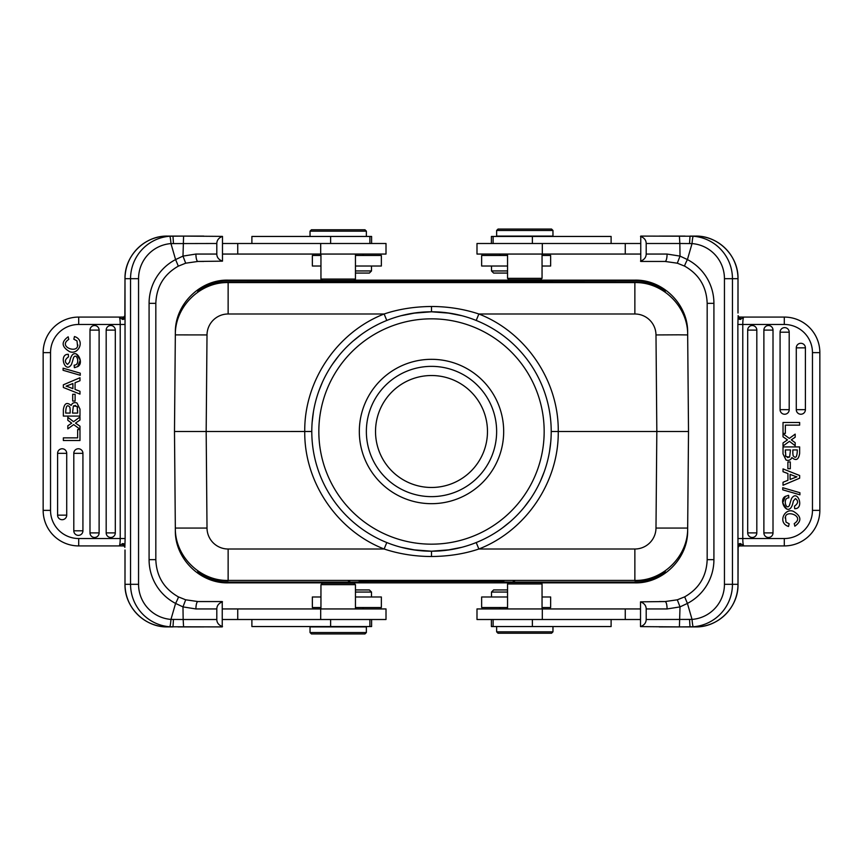 <?xml version="1.0" encoding="UTF-8"?>
<svg xmlns="http://www.w3.org/2000/svg" width="863" height="863" viewBox="0 0 863 863"><rect width="100%" height="100%" fill="white"/><g stroke="black" fill="none" stroke-linecap="round" stroke-linejoin="round"><path stroke-width="1.29" d="M322.039 280.141L228.156 280.141C200.108 279.429 174.876 304.434 175.351 332.492L175.329 334.93C174.876 306.85 200.054 281.888 228.134 282.579L634.866 282.579C662.946 281.888 688.124 306.85 687.671 334.93L687.649 332.492C688.124 304.434 662.892 279.429 634.844 280.141L535.189 280.141M358.922 282.266L361.079 280.993L228.156 280.896C219.213 280.281 209.083 283.539 197.789 290.648L197.778 291.716C209.073 284.822 219.191 281.662 228.134 282.266L634.866 282.266C643.809 281.662 653.927 284.822 665.222 291.716L665.211 290.648C653.917 283.539 643.787 280.281 634.844 280.896L501.921 280.993L504.078 282.266M503.345 282.266L501.921 280.993M501.921 281.424L361.079 281.424L359.655 282.266M535.189 279.752L535.189 280.432L514.413 280.432L514.413 279.752M320.95 279.051L322.643 280.453L353.754 280.453L355.448 279.051L320.95 279.051L320.95 254.056M348.134 280.453L328.264 280.453M228.156 280.896L228.156 280.141C200.561 279.332 174.973 303.981 175.351 332.492L174.488 431.5L175.351 530.508C174.876 558.566 200.108 583.571 228.156 582.859L327.811 582.859M228.134 580.734C219.191 581.338 209.073 578.178 197.778 571.284L197.789 572.352C209.083 579.461 219.213 582.719 228.156 582.104L228.156 582.859C199.623 583.474 174.779 558.081 175.351 530.508L175.329 528.07C174.855 556.128 200.087 581.133 228.134 580.421L634.866 580.421C662.913 581.133 688.145 556.128 687.671 528.07L688.512 431.5L656.829 431.5L655.988 528.07A21.122 21.122 0 0 1 634.866 549.008L478.857 549.008C464.531 553.852 448.749 556.355 431.5 556.516C414.887 556.462 399.105 553.96 384.143 549.008C337.023 530.713 304.132 482.018 304.747 431.5C304.132 380.982 337.034 332.277 384.143 313.992C398.469 309.148 414.251 306.645 431.5 306.484C448.113 306.538 463.895 309.04 478.857 313.992C525.977 332.287 558.868 380.982 558.253 431.5L656.829 431.5L655.988 334.941L678.394 334.822L687.671 334.93L688.512 431.5L684.995 431.5M386.786 542.536L384.143 549.008L228.134 549.008A21.122 21.122 -0 0 1 207.012 528.07L206.171 431.5L174.488 431.5M175.329 334.887L207.012 334.93L206.171 431.5L311.791 431.489M551.209 431.511L558.253 431.5C558.868 482.018 525.966 530.723 478.857 549.008L476.225 542.536M401.155 547.293L416.128 550.216M416.128 312.784L401.144 315.707M461.845 315.707L446.872 312.784M446.872 550.216L461.856 547.293M412.967 549.763L431.5 551.209A119.709 119.709 0 0 1 311.791 431.5A119.709 119.709 0 0 1 431.5 311.791A119.709 119.709 0 0 1 551.209 431.5A119.709 119.709 0 0 1 431.5 551.209A119.709 119.709 0 0 1 311.791 431.5A119.709 119.709 0 0 1 431.5 311.791A119.709 119.709 0 0 1 551.209 431.5A119.709 119.709 0 0 1 431.5 551.209L431.5 556.516M503.679 431.5A72.179 72.179 0 0 0 431.5 359.321A72.179 72.179 0 0 0 359.321 431.5A72.179 72.179 0 0 0 431.5 503.679A72.179 72.179 0 0 0 503.679 431.5M496.635 431.5A65.135 65.135 0 0 0 431.5 366.365A65.135 65.135 0 0 0 366.365 431.5A65.135 65.135 0 0 0 431.5 496.635A65.135 65.135 0 0 0 496.635 431.5M487.476 431.5A55.976 55.976 0 0 0 431.5 375.524A55.976 55.976 0 0 0 375.524 431.5A55.976 55.976 0 0 0 431.5 487.476A55.976 55.976 0 0 0 487.476 431.5M540.648 279.752L508.954 279.752L507.552 278.35L542.05 278.35L540.648 279.752M496.635 236.095L552.967 236.095L552.967 230.464L496.635 230.464L496.635 236.095M496.635 230.464L498.048 229.051L551.554 229.051L552.967 230.464M640.519 243.495L476.991 243.495L476.991 254.056L640.519 254.056M679.418 236.095L679.839 243.495L692.04 243.593A7.389 0.647 94.4 0 1 693.237 236.225L640.767 236.095L640.767 261.446L665.06 261.446A7.389 2.017 -90 0 0 667.077 254.056L680.022 256.106L677.315 263.193L684.672 266.149A7.389 0.572 117.5 0 1 684.65 266.138L677.315 263.193L665.06 261.446L659.213 261.446M659.213 236.095L685.049 236.095M689.548 243.528L690.012 236.095L695.535 236.095A42.6 42.438 -90 0 1 737.973 278.695L732.45 278.695L732.45 584.305L738.005 584.305L737.994 549.763M640.519 261.155C644.197 259.785 646.096 257.411 646.193 254.056L646.193 243.495C646.15 240.173 644.251 237.81 640.519 236.386M646.193 243.495L679.839 243.495L680.022 256.106L687.412 259.58A7.389 0.572 117.5 0 0 684.65 266.138C699.041 274.326 706.549 286.732 707.175 303.345L713.917 303.345L713.917 559.655A49.288 49.105 -90 0 1 687.412 603.42L680.012 606.894L679.418 626.905L693.237 626.775A7.389 0.647 85.6 0 1 692.04 619.407L646.193 619.505L646.193 608.944C646.15 605.632 644.251 603.269 640.519 601.845L665.06 601.554L677.315 599.807L684.672 596.851L687.412 603.42L692.04 619.407A35.21 35.07 90 0 0 724.445 584.305L724.445 278.695A35.21 35.07 90 0 0 692.04 243.593L687.412 259.58A49.288 49.105 -90 0 1 713.917 303.345M740.648 319.31L741.155 318.889L738.696 317.045L740.648 319.31C739.181 319.742 738.35 318.706 738.135 316.203L737.865 324.466L742.773 324.466C742.838 319.979 743.194 317.519 743.852 317.077L738.933 317.055L738.113 315.653M738.005 313.021L738.005 278.695L737.973 312.848M742.482 317.077L784.294 317.077L743.852 317.077L741.155 318.889M819.85 510.367L812.461 510.367L812.461 352.633L819.85 352.633A35.556 35.556 0 0 0 784.294 317.077A35.556 35.556 0 0 1 819.85 352.633L819.85 510.367A35.556 35.556 0 0 1 784.294 545.923L742.957 545.923M796.279 409.666A4.563 4.563 0 0 0 802.86 413.765A4.563 4.563 0 0 0 805.406 409.666L805.406 347.854A4.563 4.563 0 0 0 800.842 343.291A4.563 4.563 0 0 0 796.279 347.854L796.279 409.666L805.406 409.666M780.076 409.666A4.563 4.563 0 0 0 786.668 413.765A4.563 4.563 0 0 0 789.203 409.666L789.203 332.19A4.563 4.563 0 0 0 784.64 327.627A4.563 4.563 0 0 0 780.076 332.19L780.076 409.666L789.203 409.666M763.884 532.903A4.563 4.563 0 0 0 770.465 536.991A4.563 4.563 0 0 0 773.011 532.903L773.011 330.098A4.563 4.563 0 0 0 768.448 325.534A4.563 4.563 0 0 0 763.884 330.098L763.884 532.903L773.011 532.903M747.692 532.903A4.563 4.563 0 0 0 754.273 536.991A4.563 4.563 0 0 0 756.819 532.903L756.819 330.098A4.563 4.563 0 0 0 752.256 325.534A4.563 4.563 0 0 0 747.692 330.098L747.692 532.903L756.819 532.903M791.285 439.839L792.32 440.594L791.285 439.839L795.179 437.228L795.179 434.121L789.332 438.393L783.021 433.787L783.021 436.807L787.488 439.893L783.021 442.956L783.021 446.009L789.44 441.327L795.179 445.707L795.179 442.708L792.234 440.529M793.345 501.025L795.406 498.577L793.345 501.025C789.882 520.4 777.013 500.454 785.406 496.333L782.73 502.784L786.571 509.008M794.672 508.674C804.64 509.148 797.822 488.566 791.533 498.523L790.681 501.069L791.533 498.523C797.822 488.566 804.64 509.148 794.672 508.674L794.489 506.139C798.286 503.42 798.599 500.896 795.406 498.577M785.406 496.333L788.631 495.373L788.847 497.865C782.202 497.724 786.225 511.263 789.462 505.362L790.681 501.069M788.631 495.373L787.941 495.416M791.9 457.552C796.031 461.133 798.609 459.752 799.645 453.42C798.609 459.752 796.031 461.133 791.9 457.552C790.659 460.119 788.696 460.939 786.01 460.001L783.021 453.895L783.021 446.926L799.645 446.926L799.645 453.42M785.999 522.104L789.17 523.819L785.999 522.104L785.449 516.905L785.103 517.973M741.155 544.111L739.224 545.923L743.852 545.923L740.648 543.69L738.706 545.955L743.852 545.923C743.194 545.481 742.838 543.021 742.773 538.534L784.294 538.534A28.166 28.166 0 0 0 812.461 510.367M743.852 545.923L784.294 545.923L784.294 538.534M742.191 545.923L740.659 545.923M812.461 352.633A28.166 28.166 0 0 0 784.294 324.466L737.865 324.466L737.973 550.152M740.648 543.69C739.246 543.172 738.415 544.208 738.135 546.797L738.005 584.305C738.588 607.056 718.232 627.487 695.535 626.905L659.213 626.905M738.113 547.347L739.224 545.923M659.213 601.554L665.06 601.554A7.389 2.017 -90 0 1 667.077 608.944L680.012 606.894L677.315 599.807L684.672 596.851M679.418 626.905L640.519 626.614C644.197 625.233 646.096 622.87 646.193 619.505M640.519 601.845L640.519 626.614M640.519 608.944L476.991 608.944L476.991 619.505L640.519 619.505M542.05 583.949L540.357 582.547L509.246 582.547L507.552 583.949L542.05 583.949L542.05 608.944M540.961 582.859L634.844 582.859L634.844 582.104L512.482 582.104L514.801 580.734M504.078 580.734L501.921 582.007L512.482 582.104M501.921 582.007L503.345 580.734M492.633 580.734L491.349 581.489L501.921 581.576M491.349 581.489L371.651 581.489L370.367 580.734M359.655 580.734L361.079 581.576L371.651 581.489M361.079 581.576L358.922 580.734M348.199 580.734L350.518 582.104L361.079 582.007M350.518 582.104L228.156 582.104M514.866 582.547L534.736 582.547M327.811 583.248L327.811 582.568L348.587 582.568L348.587 583.248M687.671 528.07L687.649 530.508C688.027 559.041 662.417 583.668 634.844 582.859C662.892 583.571 688.124 558.566 687.649 530.508L687.671 528.07L655.988 528.07M634.844 582.104C643.787 582.719 653.917 579.461 665.211 572.352L665.222 571.284C653.927 578.178 643.809 581.338 634.866 580.734M659.451 574.758L665.211 572.352M197.789 572.352L203.549 574.758M203.549 288.242L197.789 290.648M665.211 290.648L659.451 288.242M491.403 619.505L491.403 626.549L611.112 626.549L611.112 619.505M505.761 633.237L526.527 633.237M496.635 631.835L498.048 633.237L551.554 633.237L552.967 631.835L496.635 631.835L496.635 626.549M322.352 583.248L354.046 583.248L355.448 584.65L320.95 584.65L322.352 583.248M366.365 626.905L310.033 626.905L310.033 632.536L366.365 632.536L366.365 626.905M366.365 632.536L364.952 633.949L311.446 633.949L310.033 632.536M222.481 619.505L386.009 619.505L386.009 608.944L222.481 608.944M183.582 626.905L183.161 619.505L170.96 619.407A7.389 0.647 -85.6 0 1 169.763 626.775L222.233 626.905L222.233 601.554L197.94 601.554A7.389 2.017 90 0 0 195.923 608.944L182.978 606.894L185.685 599.807L178.328 596.851A7.389 0.572 -62.5 0 1 178.35 596.862L185.685 599.807L197.94 601.554L203.787 601.554M203.787 626.905L177.951 626.905M173.452 619.472L172.988 626.905L167.465 626.905A42.6 42.438 90 0 1 125.027 584.305L130.55 584.305L130.55 278.695L124.995 278.695L125.006 313.237M222.481 601.845C218.803 603.215 216.904 605.589 216.807 608.944L216.807 619.505C216.85 622.827 218.749 625.19 222.481 626.614M216.807 619.505L183.161 619.505L182.978 606.894L175.588 603.42A7.389 0.572 -62.5 0 0 178.35 596.862C163.959 588.674 156.451 576.268 155.825 559.655L149.083 559.655L149.083 303.345A49.288 49.105 90 0 1 175.588 259.58L182.988 256.106L183.582 236.095L169.763 236.225A7.389 0.647 -94.4 0 1 170.96 243.593L216.807 243.495L216.807 254.056C216.85 257.368 218.749 259.731 222.481 261.155L197.94 261.446L185.685 263.193L178.328 266.149L175.588 259.58L170.96 243.593A35.21 35.07 -90 0 0 138.555 278.695L138.555 584.305A35.21 35.07 -90 0 0 170.96 619.407L175.588 603.42A49.288 49.105 90 0 1 149.083 559.655M122.352 543.69L121.845 544.111L124.304 545.955L122.352 543.69C123.819 543.259 124.65 544.294 124.865 546.797L125.135 538.534L120.227 538.534C120.162 543.021 119.806 545.481 119.148 545.923L124.067 545.945L124.887 547.347M124.995 549.979L124.995 584.305L125.027 550.152M120.518 545.923L78.706 545.923L119.148 545.923L121.845 544.111M43.15 352.633L50.539 352.633L50.539 510.367L43.15 510.367A35.556 35.556 0 0 0 78.706 545.923A35.556 35.556 0 0 1 43.15 510.367L43.15 352.633A35.556 35.556 0 0 1 78.706 317.077L120.043 317.077M66.721 453.334A4.563 4.563 0 0 0 60.14 449.235A4.563 4.563 0 0 0 57.594 453.334L57.594 515.146A4.563 4.563 0 0 0 62.158 519.709A4.563 4.563 0 0 0 66.721 515.146L66.721 453.334L57.594 453.334M82.924 453.334A4.563 4.563 0 0 0 76.332 449.235A4.563 4.563 0 0 0 73.797 453.334L73.797 530.81A4.563 4.563 0 0 0 78.36 535.373A4.563 4.563 0 0 0 82.924 530.81L82.924 453.334L73.797 453.334M99.116 330.098A4.563 4.563 0 0 0 92.535 326.009A4.563 4.563 0 0 0 89.989 330.098L89.989 532.903A4.563 4.563 0 0 0 94.552 537.466A4.563 4.563 0 0 0 99.116 532.903L99.116 330.098L89.989 330.098M115.308 330.098A4.563 4.563 0 0 0 108.727 326.009A4.563 4.563 0 0 0 106.181 330.098L106.181 532.903A4.563 4.563 0 0 0 110.744 537.466A4.563 4.563 0 0 0 115.308 532.903L115.308 330.098L106.181 330.098M71.715 423.161L70.68 422.406L71.715 423.161L67.821 425.772L67.821 428.879L73.668 424.607L79.979 429.213L79.979 426.193L75.513 423.107L79.979 420.044L79.979 416.991L73.56 421.673L67.821 417.293L67.821 420.292L70.766 422.471M69.655 361.975L67.594 364.423L69.655 361.975C73.118 342.6 85.987 362.546 77.594 366.667L80.27 360.216L76.429 353.992M68.328 354.326C58.36 353.852 65.178 374.434 71.467 364.477L72.319 361.931L71.467 364.477C65.178 374.434 58.36 353.852 68.328 354.326L68.511 356.861C64.714 359.58 64.401 362.104 67.594 364.423M77.594 366.667L74.369 367.627L74.153 365.135C80.798 365.276 76.775 351.737 73.538 357.638L72.319 361.931M74.369 367.627L75.059 367.584M71.1 405.448C66.969 401.867 64.391 403.248 63.355 409.58C64.391 403.248 66.969 401.867 71.1 405.448C72.341 402.881 74.304 402.061 76.99 402.999L79.979 409.105L79.979 416.074L63.355 416.074L63.355 409.58M77.001 340.896L73.83 339.181L77.001 340.896L77.551 346.095L77.897 345.027M121.845 318.889L123.776 317.077L119.148 317.077L122.352 319.31L124.294 317.045L119.148 317.077C119.806 317.519 120.162 319.979 120.227 324.466L78.706 324.466A28.166 28.166 0 0 0 50.539 352.633M119.148 317.077L78.706 317.077L78.706 324.466M120.809 317.077L122.341 317.077M50.539 510.367A28.166 28.166 0 0 0 78.706 538.534L125.135 538.534L125.027 312.848M122.352 319.31C123.754 319.828 124.585 318.792 124.865 316.203L124.995 278.695C124.412 255.944 144.768 235.513 167.465 236.095L203.787 236.095M124.887 315.653L123.776 317.077M203.787 261.446L197.94 261.446A7.389 2.017 90 0 1 195.923 254.056L182.988 256.106L185.685 263.193L178.328 266.149M183.582 236.095L222.481 236.386C218.803 237.767 216.904 240.13 216.807 243.495M222.481 261.155L222.481 236.386M222.481 254.056L386.009 254.056L386.009 243.495L222.481 243.495M371.597 243.495L371.597 236.451L251.888 236.451L251.888 243.495M357.239 229.763L336.473 229.763M366.365 231.165L364.952 229.763L311.446 229.763L310.033 231.165L366.365 231.165L366.365 236.451M320.95 255.459L312.352 255.459L312.352 266.02L320.95 266.02M355.448 266.02L381.36 266.02L381.36 255.459L355.448 255.459M355.448 270.95L371.5 270.95L371.5 266.02M355.448 273.064L369.386 273.064L371.5 270.95M63.355 387.487L79.979 394.1L79.979 391.284L75.07 389.44L75.07 382.708L79.979 380.745L79.979 377.746L63.355 384.801L63.355 387.487M66.084 386.16A20.388 20.388 0 0 1 68.436 386.904L72.902 388.63L72.902 383.56L66.084 386.16M68.436 386.904L72.902 388.63M63.355 440.518L79.979 440.518L79.979 429.591L77.648 429.591L77.648 437.865L63.355 437.865L63.355 440.518M63.085 370.281L80.259 375.276L80.259 373.172L63.085 368.188L63.085 370.281M77.573 407.627L77.152 406.419L73.366 405.988L72.503 413.075L77.648 413.075L77.152 406.419M70.162 409.526L70.162 413.075L65.696 413.075C65.847 405.934 67.249 404.013 69.881 407.304L70.162 409.526L69.881 407.304M77.648 410.313L77.648 413.075M73.366 405.988L75.502 405.448M73.83 339.181L74.477 336.527C85.61 340.076 78.609 355.157 69.73 351.716C61.521 346.894 61.003 341.931 68.166 336.807L68.76 339.407C57.853 346.484 76.462 353.463 77.551 346.095M72.697 401.047L75.113 401.047L75.113 394.283L72.697 394.283L72.697 401.047M251.888 619.505L251.888 626.549L371.597 626.549L371.597 619.505M320.95 596.98L312.352 596.98L312.352 607.541L320.95 607.541M355.448 607.541L381.36 607.541L381.36 596.98L355.448 596.98M371.5 596.98L371.5 592.05L355.448 592.05M371.5 592.05L369.386 589.936L355.448 589.936M542.05 607.541L550.648 607.541L550.648 596.98L542.05 596.98M507.552 596.98L481.64 596.98L481.64 607.541L507.552 607.541M507.552 592.05L491.5 592.05L491.5 596.98M507.552 589.936L493.614 589.936L491.5 592.05M799.645 475.513L783.021 468.9L783.021 471.716L787.93 473.56L787.93 480.292L783.021 482.255L783.021 485.254L799.645 478.199L799.645 475.513M796.916 476.84A20.388 20.388 0 0 1 794.564 476.096L790.098 474.37L790.098 479.44L796.916 476.84M794.564 476.096L790.098 474.37M799.645 422.482L783.021 422.482L783.021 433.409L785.352 433.409L785.352 425.135L799.645 425.135L799.645 422.482M799.915 492.719L782.741 487.724L782.741 489.828L799.915 494.812L799.915 492.719M785.427 455.373L785.848 456.581L789.634 457.012L790.497 449.925L785.352 449.925L785.848 456.581M792.838 453.474L792.838 449.925L797.304 449.925C797.153 457.066 795.751 458.987 793.119 455.696L792.838 453.474L793.119 455.696M785.352 452.687L785.352 449.925M789.634 457.012L787.498 457.552M789.17 523.819L788.523 526.473C777.39 522.924 784.391 507.843 793.27 511.284C801.479 516.106 801.997 521.069 794.834 526.193L794.24 523.593C805.147 516.516 786.538 509.537 785.449 516.905M790.303 461.953L787.887 461.953L787.887 468.717L790.303 468.717L790.303 461.953M611.112 243.495L611.112 236.451L491.403 236.451L491.403 243.495M542.05 266.02L550.648 266.02L550.648 255.459L542.05 255.459M507.552 255.459L481.64 255.459L481.64 266.02L507.552 266.02M491.5 266.02L491.5 270.95L507.552 270.95M491.5 270.95L493.614 273.064L507.552 273.064M228.134 282.266L228.134 313.992A21.122 21.122 180 0 0 207.012 334.93M514.413 280.141L354.359 280.141M634.844 280.896L634.844 280.141C663.377 279.526 688.221 304.919 687.649 332.492M207.012 528.07L175.329 528.07M386.775 320.464L384.143 313.992L228.134 313.992M476.214 320.464L478.857 313.992L634.866 313.992L634.866 282.266M634.866 313.992A21.122 21.122 180 0 1 655.988 334.941M228.134 549.008L228.134 580.421L634.866 580.421L634.866 549.008M412.956 313.237L431.5 311.791L431.5 306.484M430.529 544.165A112.665 112.665 0 0 0 544.165 431.964A112.665 112.665 0 0 0 431.5 318.835A112.665 112.665 0 0 0 318.835 431.015A112.665 112.665 0 0 0 430.529 544.165M646.193 254.056L667.077 254.056M742.773 324.466L742.773 538.534L737.865 538.534M784.294 324.466L784.294 317.077M724.445 584.305L732.45 584.305A42.6 42.438 90 0 1 693.237 626.775M695.535 626.905A42.6 42.438 -90 0 0 737.973 584.305M690.012 626.905L685.049 626.905L690.012 626.905L689.548 619.472M664.154 608.944L667.142 608.944M667.077 608.944L646.193 608.944M625.265 619.505L625.265 608.944M542.309 619.505L542.309 608.944M348.587 582.859L508.641 582.859M350.518 280.896L348.199 282.266M370.367 282.266L371.651 281.511M491.349 281.511L492.633 282.266M514.801 282.266L512.482 280.896M532.385 626.549L532.385 619.505M216.807 608.944L195.923 608.944M120.227 538.534L120.227 324.466L125.135 324.466M78.706 538.534L78.706 545.923M138.555 278.695L130.55 278.695A42.6 42.438 -90 0 1 169.763 236.225M167.465 236.095A42.6 42.438 90 0 0 125.027 278.695M172.988 236.095L177.951 236.095L172.988 236.095L173.452 243.528M198.846 254.056L195.858 254.056M195.923 254.056L216.807 254.056M237.735 243.495L237.735 254.056M320.691 243.495L320.691 254.056M330.615 236.451L330.615 243.495M178.35 266.138C163.959 274.326 156.451 286.732 155.825 303.345L149.083 303.345M169.763 626.775A42.6 42.438 -90 0 1 130.55 584.305L138.555 584.305M57.594 515.146L66.721 515.146M73.797 530.81L82.924 530.81M89.989 532.903L99.116 532.903M106.181 532.903L115.308 532.903M237.735 608.944L237.735 619.505M320.691 608.944L320.691 619.505M330.615 619.505L330.615 626.549M684.65 596.862C699.041 588.674 706.549 576.268 707.175 559.655L713.917 559.655M693.237 236.225A42.6 42.438 90 0 1 732.45 278.695L724.445 278.695M805.406 347.854L796.279 347.854M789.203 332.19L780.076 332.19M773.011 330.098L763.884 330.098M756.819 330.098L747.692 330.098M625.265 254.056L625.265 243.495M542.309 254.056L542.309 243.495M532.385 243.495L532.385 236.451M394.844 545.459L396.635 546.02M312.136 422.471L313.474 411.489M318.9 390.863L322.374 382.287M332.535 364.154L338.771 355.793M352.924 341.198L360.831 334.887M374.272 326.365L377.854 324.488M396.268 317.099L394.833 317.552M431.5 311.791L449.99 313.226M466.581 317.045L468.156 317.541M550.734 442.061L549.526 451.5M544.294 471.586L540.475 481.036M530.421 498.9L524.197 507.239M510.443 521.489L502.406 527.94M488.566 536.732L485.06 538.555M431.5 551.209L450.152 549.742M466.538 545.966L468.167 545.448M507.552 254.056L507.552 278.35M542.05 254.056L542.05 278.35M507.552 608.944L507.552 583.949M493.118 626.549L493.118 619.505M552.967 631.835L552.967 626.549M355.448 608.944L355.448 584.65M320.95 608.944L320.95 584.65M355.448 254.056L355.448 279.051M369.882 236.451L369.882 243.495M310.033 231.165L310.033 236.451M362.352 254.056L363.755 255.459M155.825 303.345L155.825 559.655M185.674 599.796L197.94 601.554M124.995 584.305C124.412 607.056 144.768 627.487 167.465 626.905M185.674 263.193L197.94 261.446M369.882 619.505L369.882 626.549M362.352 608.944L363.755 607.541M500.648 608.944L499.246 607.541M707.175 559.655L707.175 303.345M677.326 263.204L665.06 261.446M738.005 278.695C738.588 255.944 718.232 235.513 695.535 236.095M677.326 599.807L665.06 601.554M493.118 243.495L493.118 236.451M500.648 254.056L499.246 255.459"/></g></svg>
